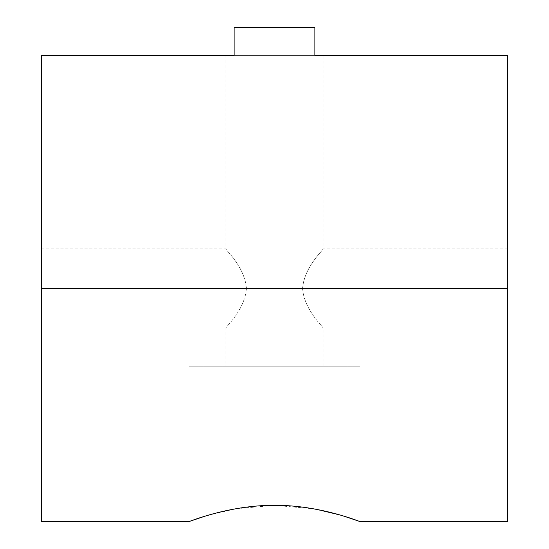 <?xml version="1.0" encoding="UTF-8"?>
<svg xmlns="http://www.w3.org/2000/svg" width="549" height="549" viewBox="0 0 549 549"><rect width="100%" height="100%" fill="white"/><g stroke="black" fill="none" stroke-linecap="round" stroke-linejoin="round"><path stroke-width="0.41" stroke-dasharray="2.75 2.06" d="M359.959 366.169L189.041 366.169L359.959 366.169L359.959 521.55M343.571 516.053L313.452 508.786L274.603 505.32L235.596 508.779L205.484 516.033M189.041 366.169L189.041 521.55M302.568 288.486C304.311 266.32 323.999 249.562 323.052 248.862C324.027 249.527 304.29 266.334 302.568 288.486C304.311 310.665 323.999 327.417 323.052 328.103C324.006 327.424 304.276 310.604 302.568 288.486M507.564 521.55L507.564 55.415L41.436 55.415L41.436 521.55M41.436 248.862L225.948 248.862C224.994 249.548 244.724 266.361 246.432 288.486C244.689 266.306 225.001 249.555 225.948 248.862L225.948 55.415M225.948 366.169L323.052 366.169L225.948 366.169L225.948 328.103C224.973 327.444 244.71 310.631 246.432 288.486C244.689 310.645 225.001 327.41 225.948 328.103L41.436 328.103M507.564 248.862L323.052 248.862L323.052 55.415M323.052 366.169L323.052 328.103L507.564 328.103L507.564 288.486L507.564 328.103M234.1 55.415L314.9 55.415L314.9 27.45L234.1 27.45L234.1 55.415M314.9 27.45L314.9 55.415L314.9 27.45L234.1 27.45L314.9 27.45M507.564 288.486L41.436 288.486"/><path stroke-width="0.82" d="M205.484 516.033L189.041 521.55L41.436 521.55L41.436 55.415L234.1 55.415L225.948 55.415L234.1 55.415L234.1 27.45L314.9 27.45L314.9 55.415L507.564 55.415L507.564 521.55L359.959 521.55L343.571 516.053M359.959 521.55C360.789 522.12 320.561 505.066 274.603 505.32C228.411 505.046 188.293 522.106 189.041 521.55M41.436 288.486L507.564 288.486"/></g></svg>
